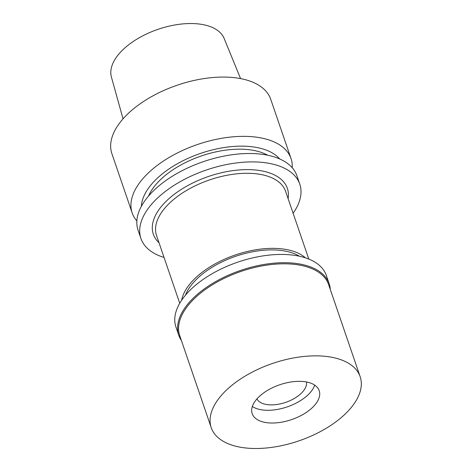 <?xml version="1.0" encoding="UTF-8"?>
<svg xmlns="http://www.w3.org/2000/svg" width="472" height="472" viewBox="0 0 472 472"><rect width="100%" height="100%" fill="white"/><g stroke="black" fill="none" stroke-linecap="round" stroke-linejoin="round"><path stroke-width="0.71" d="M240.567 78.606L224.129 38.427A59.602 30.963 161.1 0 0 202.234 24.473A59.602 30.963 161.1 0 0 138.691 38.079A59.602 30.963 161.1 0 0 111.404 77.025L123.039 118.844M291.029 158.58L270.727 99.291A83.945 43.613 161.1 0 0 239.422 78.393A83.945 43.613 161.1 0 0 148.875 98.164A83.945 43.613 161.1 0 0 111.888 153.671L132.184 212.966A83.945 43.613 -18.9 0 1 169.177 157.453A83.945 43.613 -18.9 0 1 259.718 137.682A83.945 43.613 -18.9 0 1 291.029 158.58A83.945 43.613 -18.9 0 1 292.233 167.743M136.85 220.943A83.945 43.613 -18.9 0 1 132.184 212.966M141.364 206.317A74.67 38.792 -18.9 0 1 181.785 161.359A74.67 38.792 -18.9 0 1 255.883 147.329A74.67 38.792 -18.9 0 1 279.701 158.952M267.718 155.235A69.52 36.114 161.1 0 0 252.933 150.279A69.52 36.114 161.1 0 0 148.55 196.033M299.773 184.115L296.9 175.72A83.945 43.613 161.1 0 0 265.588 154.828A83.945 43.613 161.1 0 0 175.041 174.599A83.945 43.613 161.1 0 0 138.054 230.106L140.927 238.502A83.945 43.613 -18.9 0 1 177.92 182.988A83.945 43.613 -18.9 0 1 268.462 163.223A83.945 43.613 -18.9 0 1 299.773 184.115A83.945 43.613 -18.9 0 1 293.118 213.267M164.055 257.458A83.945 43.613 -18.9 0 1 140.927 238.502M288.097 198.6A70.829 36.798 161.1 0 0 260.945 170.734A70.829 36.798 161.1 0 0 177.006 192.287A70.829 36.798 161.1 0 0 159.035 242.791M308.8 259.069L285.607 191.337A68.21 35.435 161.1 0 0 260.166 174.357A68.21 35.435 161.1 0 0 186.599 190.422A68.21 35.435 161.1 0 0 156.545 235.522L179.738 303.26M181.632 300.245A68.21 35.435 -18.9 0 1 220.595 261.04A68.21 35.435 -18.9 0 1 285.873 249.434A68.21 35.435 -18.9 0 1 305.455 257.854M299.36 256.213A65.584 34.072 161.1 0 0 284.368 250.933A65.584 34.072 161.1 0 0 185.443 295.218M256.933 398.911A26.231 13.629 161.1 0 0 266.308 404.474A26.231 13.629 161.1 0 0 293.767 398.775A26.231 13.629 161.1 0 0 306.428 381.966M261.046 409.737A35.418 18.396 -18.9 0 1 252.331 406.486A35.418 18.396 -18.9 0 0 261.046 409.737A35.418 18.396 -18.9 0 0 314.706 385.134A35.418 18.396 -18.9 0 1 261.046 409.737M265.4 422.458A35.418 18.396 161.1 0 0 303.596 414.121A35.418 18.396 161.1 0 0 319.202 390.704A35.418 18.396 161.1 0 0 305.998 381.883A35.418 18.396 161.1 0 0 267.795 390.226A35.418 18.396 161.1 0 0 252.19 413.643A35.418 18.396 161.1 0 0 265.4 422.458M240.59 447.255A78.7 40.887 -18.9 0 1 211.238 427.667A78.7 40.887 -18.9 0 1 245.918 375.623A78.7 40.887 -18.9 0 1 330.801 357.092A78.7 40.887 -18.9 0 1 360.154 376.68A78.7 40.887 -18.9 0 1 325.479 428.723A78.7 40.887 -18.9 0 1 240.59 447.255M360.154 376.68L328.642 284.64A78.7 40.887 161.1 0 0 299.289 265.052A78.7 40.887 161.1 0 0 214.406 283.583A78.7 40.887 161.1 0 0 179.726 335.627L211.238 427.667M181.39 340.477A79.491 41.294 -18.9 0 1 178.764 335.244A79.491 41.294 -18.9 0 1 213.792 282.687A79.491 41.294 -18.9 0 1 299.525 263.966A79.491 41.294 -18.9 0 1 329.173 283.749A79.491 41.294 -18.9 0 1 330.306 289.489M329.173 283.749L326.341 275.477A79.491 41.294 161.1 0 0 296.693 255.694A79.491 41.294 161.1 0 0 210.96 274.415A79.491 41.294 161.1 0 0 175.932 326.972L178.764 335.244"/></g></svg>
